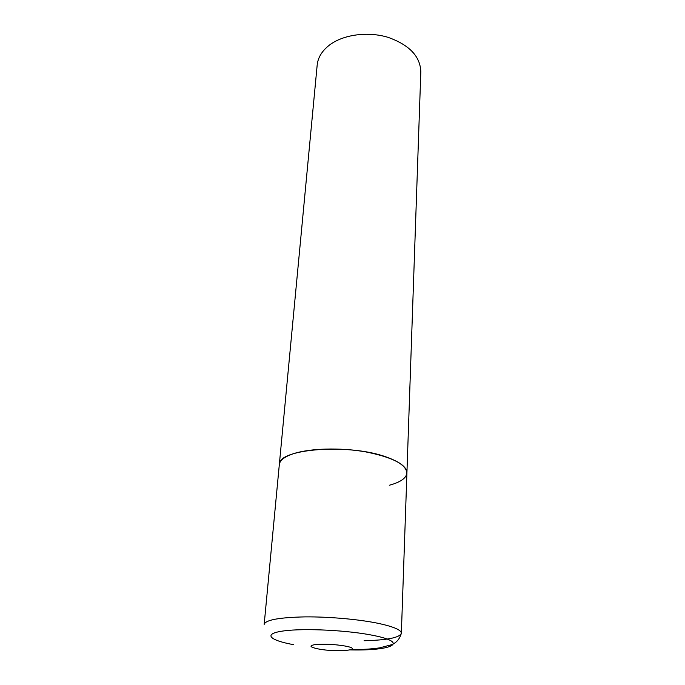 <?xml version="1.0" encoding="UTF-8"?>
<svg xmlns="http://www.w3.org/2000/svg" width="685" height="685" viewBox="0 0 685 685"><rect width="100%" height="100%" fill="white"/><g stroke="black" fill="none" stroke-linecap="round" stroke-linejoin="round"><path stroke-width="1.03" d="M364.077 640.74C387.359 640.141 399.783 637.632 401.359 633.223L406.916 472.915C406.907 467.324 400.237 462.084 386.897 457.22C349.444 443.049 277.348 448.803 279.309 464.661C279.78 460.397 284.403 456.767 293.197 453.778C309.603 448.324 339.88 447.399 365.225 451.8C392.017 457.109 405.914 464.147 406.916 472.915C406.376 478.121 400.494 482.231 389.277 485.254M351.439 649.56C362.005 649.645 371.381 649.08 379.558 647.882L391.589 644.713C392.993 644.217 399.184 641.571 401.359 633.223C401.264 630.046 393.986 626.843 379.516 623.615C360.096 619.437 329.553 616.654 304.962 616.885C279.215 617.442 265.617 619.925 264.179 624.352L317.181 65.032C317.96 57.471 322.053 50.827 329.451 45.082C343.236 34.584 367.691 31.202 387.907 37.29C409.296 44.85 420.265 56.333 420.821 71.737L406.916 472.915M350.377 649.902C391.846 650.921 409.938 642.71 373.745 635.509C348.639 630.277 304.388 628.051 283.65 630.928C262.526 633.719 269.034 640.218 293.719 644.705M318.285 648.935C337.32 652.694 365.747 649.86 345.206 646.049C334.7 644.311 324.844 643.797 315.631 644.516C308.695 645.621 309.577 647.094 318.285 648.935"/></g></svg>
